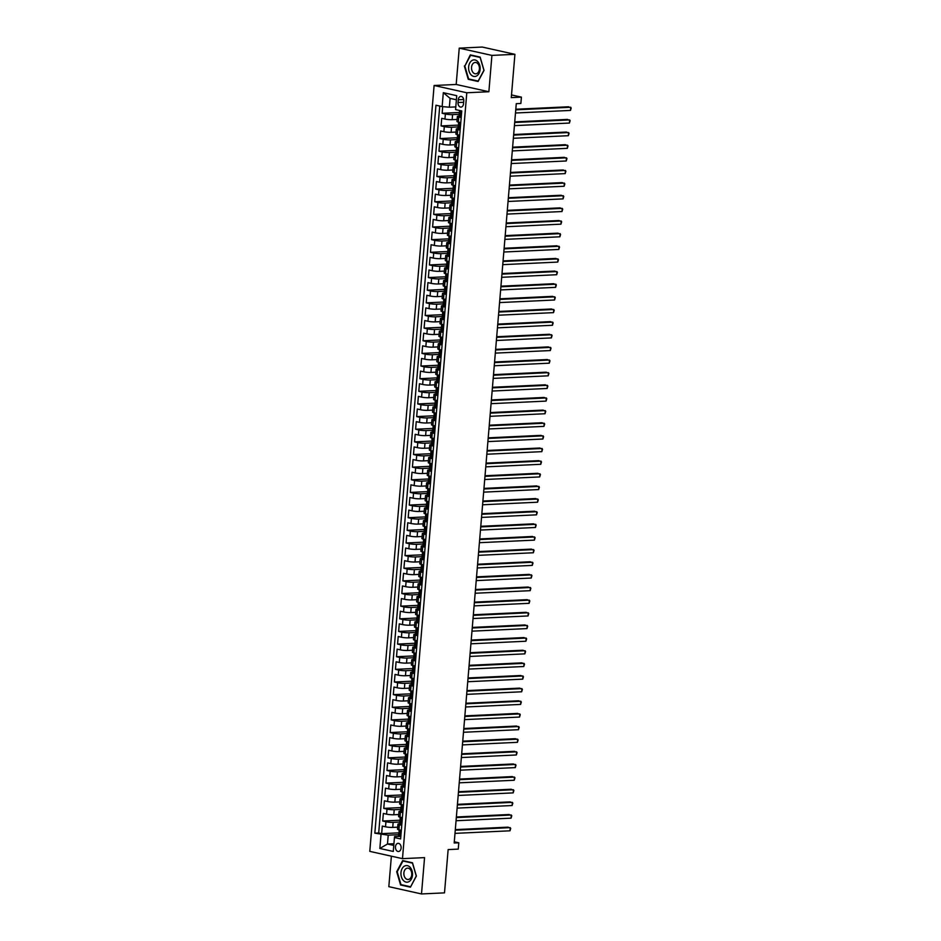 <?xml version="1.0" encoding="UTF-8"?>
<svg xmlns="http://www.w3.org/2000/svg" width="941" height="941" viewBox="0 0 941 941"><rect width="100%" height="100%" fill="white"/><g stroke="black" fill="none" stroke-linecap="round" stroke-linejoin="round"><path stroke-width="1.41" d="M401.113 848.041A4.093 2.847 -92.7 0 0 398.102 843.324A4.093 2.847 -92.7 0 0 395.467 846.782A4.093 2.847 -92.7 0 0 398.478 851.511A4.093 2.847 -92.7 0 0 401.113 848.041M391.385 856.181L388.821 886.669L421.509 893.95L444.505 892.868L448.139 849.582L458.255 849.111L458.785 842.795L454.291 841.795M434.107 85.49L369.789 851.37L402.477 858.651L466.795 92.771L434.107 85.49L456.185 84.467L488.873 91.736L491.92 55.401L459.243 48.132L456.185 84.467M459.243 48.132L482.239 47.05L514.915 54.331L511.281 97.617L521.408 97.135L511.504 94.935M491.92 55.401L514.915 54.331M442.705 106.639L442.152 113.285L459.984 112.45M457.114 119.436L452.162 119.672A5.117 0.682 -175.2 0 1 444.952 119.048L441.717 118.331L441.082 125.918L458.926 125.082M456.056 132.069L451.104 132.305A5.117 0.682 4.8 0 1 443.881 131.693L440.659 130.975L440.023 138.562L457.867 137.727M454.997 144.714L450.033 144.949A5.117 0.682 4.8 0 1 442.823 144.326L439.6 143.608L438.965 151.195L456.797 150.36M453.938 157.347L448.975 157.582A5.117 0.682 4.8 0 1 441.764 156.971L438.541 156.253L437.906 163.828L455.738 162.993M452.88 169.992L447.916 170.227A5.117 0.682 4.8 0 1 440.706 169.603L437.483 168.886L436.836 176.473L454.679 175.638M451.809 182.625L446.857 182.86A5.117 0.682 4.8 0 1 439.635 182.248L436.412 181.531L435.777 189.106L453.621 188.271M450.751 195.269L445.787 195.493A5.117 0.682 4.8 0 1 438.577 194.881L435.354 194.164L434.718 201.75L452.55 200.915M449.692 207.902L444.728 208.137A5.117 0.682 4.8 0 1 437.518 207.526L434.295 206.808L433.66 214.383L451.492 213.548M448.634 220.547L443.67 220.77A5.117 0.682 4.8 0 1 436.459 220.159L433.236 219.441L432.601 227.028L450.433 226.193M447.563 233.18L442.611 233.415A5.117 0.682 4.8 0 1 435.401 232.803L432.166 232.074L431.531 239.661L449.375 238.826M446.505 245.813L441.552 246.048A5.117 0.682 4.8 0 1 434.33 245.436L431.107 244.719L430.472 252.306L448.316 251.47M445.446 258.457L440.482 258.693A5.117 0.682 4.8 0 1 433.272 258.069L430.049 257.352L429.414 264.939L447.246 264.103M444.387 271.09L439.423 271.326A5.117 0.682 4.8 0 1 432.213 270.714L428.99 269.996L428.355 277.571L446.187 276.748M443.329 283.735L438.365 283.97A5.117 0.682 4.8 0 1 431.154 283.347L427.932 282.629L427.285 290.216L445.128 289.381M442.258 296.368L437.306 296.603A5.117 0.682 4.8 0 1 430.084 295.992L426.861 295.274L426.226 302.849L444.07 302.014M441.2 309.013L436.236 309.236A5.117 0.682 4.8 0 1 429.025 308.624L425.803 307.907L425.167 315.494L442.999 314.659M440.141 321.646L435.177 321.881A5.117 0.682 4.8 0 1 427.967 321.269L424.744 320.552L424.109 328.127L441.941 327.292M439.082 334.29L434.119 334.514A5.117 0.682 4.8 0 1 426.908 333.902L423.685 333.185L423.038 340.771L440.882 339.936M438.012 346.923L433.06 347.158A5.117 0.682 4.8 0 1 425.838 346.547L422.615 345.829L421.98 353.404L439.823 352.569M436.953 359.568L431.99 359.791A5.117 0.682 4.8 0 1 424.779 359.18L421.556 358.462L420.921 366.049L438.765 365.214M435.895 372.201L430.931 372.436A5.117 0.682 4.8 0 1 423.721 371.813L420.498 371.095L419.862 378.682L437.694 377.847M434.836 384.834L429.872 385.069A5.117 0.682 4.8 0 1 422.662 384.457L419.439 383.74L418.804 391.327L436.636 390.491M433.777 397.478L428.814 397.714A5.117 0.682 4.8 0 1 421.603 397.09L418.38 396.373L417.733 403.96L435.577 403.124M432.707 410.111L427.755 410.347A5.117 0.682 4.8 0 1 420.533 409.735L417.31 409.017L416.675 416.592L434.519 415.757M431.648 422.756L426.685 422.98A5.117 0.682 4.8 0 1 419.474 422.368L416.251 421.65L415.616 429.237L433.448 428.402M430.59 435.389L425.626 435.624A5.117 0.682 4.8 0 1 418.416 435.013L415.193 434.295L414.558 441.87L432.39 441.035M429.531 448.034L424.567 448.257A5.117 0.682 4.8 0 1 417.357 447.645L414.134 446.928L413.487 454.515L431.331 453.68M428.461 460.667L423.509 460.902A5.117 0.682 4.8 0 1 416.287 460.29L413.064 459.573L412.429 467.148L430.272 466.313M427.402 473.311L422.438 473.535A5.117 0.682 4.8 0 1 415.228 472.923L412.005 472.206L411.37 479.792L429.214 478.957M426.344 485.944L421.38 486.179A5.117 0.682 4.8 0 1 414.169 485.568L410.946 484.838L410.311 492.425L428.143 491.59M425.285 498.577L420.321 498.812A5.117 0.682 4.8 0 1 413.111 498.201L409.888 497.483L409.253 505.07L427.085 504.235M424.226 511.222L419.263 511.457A5.117 0.682 4.8 0 1 412.052 510.834L408.817 510.116L408.182 517.703L426.026 516.868M423.156 523.855L418.204 524.09A5.117 0.682 4.8 0 1 410.982 523.478L407.759 522.761L407.124 530.336L424.967 529.501M422.097 536.499L417.134 536.735A5.117 0.682 4.8 0 1 409.923 536.111L406.7 535.394L406.065 542.981L423.897 542.145M421.039 549.132L416.075 549.368A5.117 0.682 4.8 0 1 408.865 548.756L405.642 548.038L405.006 555.613L422.838 554.778M419.98 561.777L415.016 562A5.117 0.682 4.8 0 1 407.806 561.389L404.583 560.671L403.936 568.258L421.78 567.423M418.91 574.41L413.958 574.645A5.117 0.682 4.8 0 1 406.735 574.034L403.513 573.316L402.877 580.891L420.721 580.056M417.851 587.055L412.887 587.278A5.117 0.682 4.8 0 1 405.677 586.666L402.454 585.949L401.819 593.536L419.651 592.701M416.792 599.688L411.829 599.923A5.117 0.682 4.8 0 1 404.618 599.311L401.395 598.594L400.76 606.169L418.592 605.334M415.734 612.332L410.77 612.556A5.117 0.682 4.8 0 1 403.56 611.944L400.337 611.227L399.702 618.813L417.533 617.978M414.663 624.965L409.711 625.2A5.117 0.682 4.8 0 1 402.501 624.577L399.266 623.859L398.631 631.446L416.475 630.611M413.605 637.598L408.653 637.833A5.117 0.682 4.8 0 1 401.431 637.222L398.208 636.504L397.572 644.091L415.416 643.256M412.546 650.243L407.582 650.478A5.117 0.682 4.8 0 1 400.372 649.855L397.149 649.137L396.514 656.724L414.346 655.889M411.488 662.876L406.524 663.111A5.117 0.682 4.8 0 1 399.313 662.499L396.09 661.782L395.455 669.357L413.287 668.522M410.429 675.52L405.465 675.744A5.117 0.682 4.8 0 1 398.255 675.132L395.032 674.415L394.385 682.002L412.229 681.166M409.359 688.153L404.407 688.389A5.117 0.682 4.8 0 1 397.184 687.777L393.961 687.059L393.326 694.634L411.17 693.799M408.3 700.798L403.336 701.021A5.117 0.682 4.8 0 1 396.126 700.41L392.903 699.692L392.268 707.279L410.1 706.444M407.241 713.431L402.278 713.666A5.117 0.682 4.8 0 1 395.067 713.055L391.844 712.337L391.209 719.912L409.041 719.077M406.183 726.076L401.219 726.299A5.117 0.682 4.8 0 1 394.008 725.687L390.786 724.97L390.15 732.557L407.982 731.722M405.112 738.709L400.16 738.944A5.117 0.682 4.8 0 1 392.95 738.32L389.715 737.603L389.08 745.19L406.924 744.355M404.054 751.341L399.102 751.577A5.117 0.682 4.8 0 1 391.879 750.965L388.657 750.248L388.021 757.834L405.865 756.999M402.995 763.986L398.031 764.221A5.117 0.682 4.8 0 1 390.821 763.598L387.598 762.88L386.963 770.467L404.795 769.632M401.936 776.619L396.973 776.854A5.117 0.682 4.8 0 1 389.762 776.243L386.539 775.525L385.904 783.1L403.736 782.265M400.878 789.264L395.914 789.499A5.117 0.682 4.8 0 1 388.704 788.876L385.481 788.158L384.834 795.745L402.677 794.91M399.807 801.897L394.855 802.132A5.117 0.682 4.8 0 1 387.633 801.52L384.41 800.803L383.775 808.378L401.619 807.543M398.749 814.541L393.785 814.765A5.117 0.682 4.8 0 1 386.575 814.153L383.352 813.436L382.716 821.023L400.548 820.187M401.772 825.269L399.36 824.728A5.117 0.682 -175.2 0 1 397.949 824.128A5.117 0.682 -175.2 0 1 399.513 823.775L400.101 823.74M402.83 812.624L400.431 812.095A5.117 0.682 -175.2 0 1 399.008 811.495A5.117 0.682 -175.2 0 1 400.572 811.13L401.172 811.107M403.889 799.991L401.489 799.45A5.117 0.682 -175.2 0 1 400.066 798.85A5.117 0.682 -175.2 0 1 401.631 798.497L402.23 798.462M404.959 787.346L402.548 786.817A5.117 0.682 -175.2 0 1 401.125 786.217A5.117 0.682 -175.2 0 1 402.701 785.853L403.289 785.829M406.018 774.714L403.607 774.172A5.117 0.682 -175.2 0 1 402.195 773.573A5.117 0.682 -175.2 0 1 403.76 773.22L404.348 773.184M407.077 762.069L404.677 761.54A5.117 0.682 -175.2 0 1 403.254 760.94A5.117 0.682 -175.2 0 1 404.818 760.575L405.418 760.551M408.135 749.436L405.736 748.895A5.117 0.682 -175.2 0 1 404.312 748.295A5.117 0.682 -175.2 0 1 405.877 747.942L406.477 747.907M409.206 736.791L406.794 736.262A5.117 0.682 -175.2 0 1 405.371 735.662A5.117 0.682 -175.2 0 1 406.947 735.297L407.535 735.274M410.264 724.158L407.853 723.617A5.117 0.682 -175.2 0 1 406.43 723.017A5.117 0.682 -175.2 0 1 408.006 722.664L408.594 722.641M411.323 711.525L408.923 710.984A5.117 0.682 -175.2 0 1 407.5 710.384A5.117 0.682 -175.2 0 1 409.064 710.02L409.653 709.996M412.381 698.881L409.982 698.351A5.117 0.682 -175.2 0 1 408.559 697.74A5.117 0.682 -175.2 0 1 410.123 697.387L410.723 697.363M413.44 686.248L411.041 685.707A5.117 0.682 -175.2 0 1 409.617 685.107A5.117 0.682 -175.2 0 1 411.182 684.754L411.782 684.719M414.51 673.603L412.099 673.074A5.117 0.682 -175.2 0 1 410.676 672.474A5.117 0.682 -175.2 0 1 412.252 672.109L412.84 672.086M415.569 660.97L413.158 660.429A5.117 0.682 -175.2 0 1 411.746 659.829A5.117 0.682 -175.2 0 1 413.311 659.476L413.899 659.441M416.628 648.325L414.228 647.796A5.117 0.682 -175.2 0 1 412.805 647.196A5.117 0.682 -175.2 0 1 414.369 646.832L414.969 646.808M417.686 635.693L415.287 635.151A5.117 0.682 -175.2 0 1 413.864 634.552A5.117 0.682 -175.2 0 1 415.428 634.199L416.028 634.163M418.757 623.048L416.345 622.519A5.117 0.682 -175.2 0 1 414.922 621.919A5.117 0.682 -175.2 0 1 416.498 621.554L417.086 621.53M419.815 610.415L417.404 609.874A5.117 0.682 -175.2 0 1 415.981 609.274A5.117 0.682 -175.2 0 1 417.557 608.921L418.145 608.898M420.874 597.77L418.474 597.241A5.117 0.682 -175.2 0 1 417.051 596.641A5.117 0.682 -175.2 0 1 418.616 596.276L419.204 596.253M421.933 585.137L419.533 584.608A5.117 0.682 -175.2 0 1 418.11 583.996A5.117 0.682 -175.2 0 1 419.674 583.643L420.274 583.62M422.991 572.504L420.592 571.963A5.117 0.682 -175.2 0 1 419.168 571.363A5.117 0.682 -175.2 0 1 420.733 571.011L421.333 570.975M424.062 559.86L421.65 559.33A5.117 0.682 -175.2 0 1 420.227 558.731A5.117 0.682 -175.2 0 1 421.803 558.366L422.391 558.342M425.12 547.227L422.709 546.686A5.117 0.682 -175.2 0 1 421.297 546.086A5.117 0.682 -175.2 0 1 422.862 545.733L423.45 545.698M426.179 534.582L423.779 534.053A5.117 0.682 -175.2 0 1 422.356 533.453A5.117 0.682 -175.2 0 1 423.921 533.088L424.52 533.065M427.238 521.949L424.838 521.408A5.117 0.682 -175.2 0 1 423.415 520.808A5.117 0.682 -175.2 0 1 424.979 520.455L425.579 520.42M428.308 509.304L425.897 508.775A5.117 0.682 -175.2 0 1 424.473 508.175A5.117 0.682 -175.2 0 1 426.05 507.811L426.638 507.787M429.367 496.672L426.955 496.13A5.117 0.682 -175.2 0 1 425.532 495.531A5.117 0.682 -175.2 0 1 427.108 495.178L427.696 495.142M430.425 484.027L428.026 483.498A5.117 0.682 -175.2 0 1 426.602 482.898A5.117 0.682 -175.2 0 1 428.167 482.533L428.755 482.51M431.484 471.394L429.084 470.853A5.117 0.682 -175.2 0 1 427.661 470.253A5.117 0.682 -175.2 0 1 429.225 469.9L429.825 469.877M432.542 458.761L430.143 458.22A5.117 0.682 -175.2 0 1 428.72 457.62A5.117 0.682 -175.2 0 1 430.284 457.255L430.884 457.232M433.613 446.116L431.201 445.587A5.117 0.682 -175.2 0 1 429.778 444.975A5.117 0.682 -175.2 0 1 431.354 444.623L431.943 444.599M434.671 433.483L432.26 432.942A5.117 0.682 -175.2 0 1 430.849 432.342A5.117 0.682 -175.2 0 1 432.413 431.99L433.001 431.954M435.73 420.839L433.33 420.309A5.117 0.682 -175.2 0 1 431.907 419.71A5.117 0.682 -175.2 0 1 433.472 419.345L434.072 419.321M436.789 408.206L434.389 407.665A5.117 0.682 -175.2 0 1 432.966 407.065A5.117 0.682 -175.2 0 1 434.53 406.712L435.13 406.677M437.859 395.561L435.448 395.032A5.117 0.682 -175.2 0 1 434.024 394.432A5.117 0.682 -175.2 0 1 435.601 394.067L436.189 394.044M438.918 382.928L436.506 382.387A5.117 0.682 -175.2 0 1 435.095 381.787A5.117 0.682 -175.2 0 1 436.659 381.434L437.247 381.399M439.976 370.284L437.577 369.754A5.117 0.682 -175.2 0 1 436.154 369.154A5.117 0.682 -175.2 0 1 437.718 368.79L438.306 368.766M441.035 357.651L438.635 357.11A5.117 0.682 -175.2 0 1 437.212 356.51A5.117 0.682 -175.2 0 1 438.777 356.157L439.376 356.133M442.094 345.006L439.694 344.477A5.117 0.682 -175.2 0 1 438.271 343.877A5.117 0.682 -175.2 0 1 439.835 343.512L440.435 343.489M443.164 332.373L440.753 331.844A5.117 0.682 -175.2 0 1 439.329 331.232A5.117 0.682 -175.2 0 1 440.906 330.879L441.494 330.856M444.223 319.74L441.811 319.199A5.117 0.682 -175.2 0 1 440.4 318.599A5.117 0.682 -175.2 0 1 441.964 318.246L442.552 318.211M445.281 307.095L442.882 306.566A5.117 0.682 -175.2 0 1 441.458 305.966A5.117 0.682 -175.2 0 1 443.023 305.602L443.623 305.578M446.34 294.462L443.94 293.921A5.117 0.682 -175.2 0 1 442.517 293.321A5.117 0.682 -175.2 0 1 444.081 292.969L444.681 292.933M447.41 281.818L444.999 281.288A5.117 0.682 -175.2 0 1 443.576 280.689A5.117 0.682 -175.2 0 1 445.152 280.324L445.74 280.3M448.469 269.185L446.058 268.644A5.117 0.682 -175.2 0 1 444.646 268.044A5.117 0.682 -175.2 0 1 446.21 267.691L446.799 267.656M449.527 256.54L447.128 256.011A5.117 0.682 -175.2 0 1 445.705 255.411A5.117 0.682 -175.2 0 1 447.269 255.046L447.869 255.023M450.586 243.907L448.187 243.366A5.117 0.682 -175.2 0 1 446.763 242.766A5.117 0.682 -175.2 0 1 448.328 242.413L448.928 242.378M451.645 231.263L449.245 230.733A5.117 0.682 -175.2 0 1 447.822 230.133A5.117 0.682 -175.2 0 1 449.386 229.769L449.986 229.745M452.715 218.63L450.304 218.089A5.117 0.682 -175.2 0 1 448.881 217.489A5.117 0.682 -175.2 0 1 450.457 217.136L451.045 217.112M453.774 205.997L451.362 205.456A5.117 0.682 -175.2 0 1 449.951 204.856A5.117 0.682 -175.2 0 1 451.515 204.491L452.103 204.468M454.832 193.352L452.433 192.823A5.117 0.682 -175.2 0 1 451.01 192.211A5.117 0.682 -175.2 0 1 452.574 191.858L453.174 191.835M455.891 180.719L453.491 180.178A5.117 0.682 -175.2 0 1 452.068 179.578A5.117 0.682 -175.2 0 1 453.633 179.225L454.232 179.19M456.961 168.074L454.55 167.545A5.117 0.682 -175.2 0 1 453.127 166.945A5.117 0.682 -175.2 0 1 454.703 166.581L455.291 166.557M458.02 155.441L455.609 154.9A5.117 0.682 -175.2 0 1 454.197 154.3A5.117 0.682 -175.2 0 1 455.762 153.948L456.35 153.912M459.079 142.797L456.679 142.267A5.117 0.682 -175.2 0 1 455.256 141.668A5.117 0.682 -175.2 0 1 456.82 141.303L457.42 141.279M460.137 130.164L457.738 129.623A5.117 0.682 -175.2 0 1 456.314 129.023A5.117 0.682 -175.2 0 1 457.879 128.67L458.479 128.635M521.408 97.135L520.867 103.463L516.268 103.675L454.185 843.007L458.785 842.795M458.279 99.758L458.055 102.545A3.964 2.752 -92.7 0 0 460.972 107.121A3.964 2.752 -92.7 0 0 463.525 103.757L463.76 100.981A3.964 2.752 -92.7 0 0 460.831 96.405A3.964 2.752 -92.7 0 0 458.279 99.758L463.69 99.511M399.043 836.384L394.585 836.584L394.444 837.549L400.619 838.925L461.749 110.967L455.573 109.591L456.738 95.688L443.317 92.689L442.141 106.592L435.965 105.216L374.836 833.185L388.233 835.173L387.48 844.018L393.785 845.418M394.444 837.549L393.279 851.452L379.846 848.464L381.011 834.561M399.69 822.046L393.15 822.352A5.117 0.682 -175.2 0 1 385.939 821.74L382.716 821.023M397.69 827.174L392.726 827.41L393.15 822.352M400.748 809.413L394.22 809.719A5.117 0.682 -175.2 0 1 386.998 809.095L383.775 808.378M401.807 796.768L395.279 797.074A5.117 0.682 -175.2 0 1 388.068 796.462L384.834 795.745M402.866 784.135L396.337 784.441A5.117 0.682 -175.2 0 1 389.127 783.829L385.904 783.1M403.924 771.491L397.396 771.796A5.117 0.682 -175.2 0 1 390.186 771.185L386.963 770.467M404.995 758.858L398.455 759.164A5.117 0.682 -175.2 0 1 391.244 758.552L388.021 757.834M406.053 746.213L399.525 746.519A5.117 0.682 -175.2 0 1 392.303 745.907L389.08 745.19M407.112 733.58L400.584 733.886A5.117 0.682 -175.2 0 1 393.373 733.274L390.15 732.557M408.171 720.947L401.642 721.253A5.117 0.682 -175.2 0 1 394.432 720.63L391.209 719.912M409.241 708.302L402.701 708.608A5.117 0.682 -175.2 0 1 395.491 707.997L392.268 707.279M410.3 695.67L403.771 695.975A5.117 0.682 -175.2 0 1 396.549 695.352L393.326 694.634M411.358 683.025L404.83 683.331A5.117 0.682 -175.2 0 1 397.62 682.719L394.385 682.002M412.417 670.392L405.889 670.698A5.117 0.682 -175.2 0 1 398.678 670.074L395.455 669.357M413.475 657.747L406.947 658.053A5.117 0.682 -175.2 0 1 399.737 657.441L396.514 656.724M414.546 645.114L408.006 645.42A5.117 0.682 -175.2 0 1 400.795 644.808L397.572 644.091M415.604 632.47L409.076 632.775A5.117 0.682 -175.2 0 1 401.854 632.164L398.631 631.446M416.663 619.837L410.135 620.143A5.117 0.682 -175.2 0 1 402.924 619.531L399.702 618.813M417.722 607.192L411.193 607.498A5.117 0.682 -175.2 0 1 403.983 606.886L400.76 606.169M418.792 594.559L412.252 594.865A5.117 0.682 -175.2 0 1 405.042 594.253L401.819 593.536M419.851 581.926L413.322 582.232A5.117 0.682 -175.2 0 1 406.1 581.609L402.877 580.891M420.909 569.281L414.381 569.587A5.117 0.682 -175.2 0 1 407.171 568.976L403.936 568.258M421.968 556.649L415.44 556.954A5.117 0.682 -175.2 0 1 408.229 556.331L405.006 555.613M423.027 544.004L416.498 544.31A5.117 0.682 -175.2 0 1 409.288 543.698L406.065 542.981M424.097 531.371L417.557 531.677A5.117 0.682 -175.2 0 1 410.347 531.065L407.124 530.336M425.156 518.726L418.627 519.032A5.117 0.682 -175.2 0 1 411.405 518.42L408.182 517.703M426.214 506.093L419.686 506.399A5.117 0.682 -175.2 0 1 412.476 505.788L409.253 505.07M427.273 493.449L420.745 493.754A5.117 0.682 -175.2 0 1 413.534 493.143L410.311 492.425M428.343 480.816L421.803 481.122A5.117 0.682 -175.2 0 1 414.593 480.51L411.37 479.792M429.402 468.183L422.874 468.489A5.117 0.682 -175.2 0 1 415.651 467.865L412.429 467.148M430.46 455.538L423.932 455.844A5.117 0.682 -175.2 0 1 416.722 455.232L413.487 454.515M431.519 442.905L424.991 443.211A5.117 0.682 -175.2 0 1 417.78 442.588L414.558 441.87M432.578 430.26L426.05 430.566A5.117 0.682 -175.2 0 1 418.839 429.955L415.616 429.237M433.648 417.628L427.108 417.933A5.117 0.682 -175.2 0 1 419.898 417.31L416.675 416.592M434.707 404.983L428.179 405.289A5.117 0.682 -175.2 0 1 420.956 404.677L417.733 403.96M435.765 392.35L429.237 392.656A5.117 0.682 -175.2 0 1 422.027 392.044L418.804 391.327M436.824 379.705L430.296 380.011A5.117 0.682 -175.2 0 1 423.085 379.399L419.862 378.682M437.894 367.072L431.354 367.378A5.117 0.682 -175.2 0 1 424.144 366.767L420.921 366.049M438.953 354.428L432.425 354.733A5.117 0.682 -175.2 0 1 425.203 354.122L421.98 353.404M440.012 341.795L433.483 342.101A5.117 0.682 -175.2 0 1 426.273 341.489L423.038 340.771M441.07 329.162L434.542 329.468A5.117 0.682 -175.2 0 1 427.332 328.844L424.109 328.127M442.129 316.517L435.601 316.823A5.117 0.682 -175.2 0 1 428.39 316.211L425.167 315.494M443.199 303.884L436.659 304.19A5.117 0.682 -175.2 0 1 429.449 303.567L426.226 302.849M444.258 291.24L437.73 291.545A5.117 0.682 -175.2 0 1 430.507 290.934L427.285 290.216M445.316 278.607L438.788 278.912A5.117 0.682 -175.2 0 1 431.578 278.301L428.355 277.571M446.375 265.962L439.847 266.268A5.117 0.682 -175.2 0 1 432.637 265.656L429.414 264.939M447.445 253.329L440.906 253.635A5.117 0.682 -175.2 0 1 433.695 253.023L430.472 252.306M448.504 240.684L441.976 240.99A5.117 0.682 -175.2 0 1 434.754 240.378L431.531 239.661M449.563 228.051L443.035 228.357A5.117 0.682 -175.2 0 1 435.824 227.746L432.601 227.028M450.621 215.418L444.093 215.724A5.117 0.682 -175.2 0 1 436.883 215.101L433.66 214.383M451.692 202.774L445.152 203.08A5.117 0.682 -175.2 0 1 437.941 202.468L434.718 201.75M452.75 190.141L446.21 190.447A5.117 0.682 -175.2 0 1 439 189.823L435.777 189.106M453.809 177.496L447.281 177.802A5.117 0.682 -175.2 0 1 440.059 177.19L436.836 176.473M454.868 164.863L448.339 165.169A5.117 0.682 -175.2 0 1 441.129 164.546L437.906 163.828M455.926 152.219L449.398 152.524A5.117 0.682 -175.2 0 1 442.188 151.913L438.965 151.195M456.997 139.586L450.457 139.891A5.117 0.682 -175.2 0 1 443.246 139.28L440.023 138.562M458.055 126.941L451.527 127.247A5.117 0.682 -175.2 0 1 444.305 126.635L441.082 125.918M461.208 117.519L458.796 116.99A5.117 0.682 -175.2 0 1 457.373 116.39A5.117 0.682 -175.2 0 1 458.949 116.025L459.537 116.002M459.114 114.308L452.586 114.614A5.117 0.682 -175.2 0 1 445.375 114.002L442.152 113.285M439.741 106.062L378.694 832.997L381.658 833.655L399.49 832.82M392.726 827.41A5.117 0.682 4.8 0 1 385.516 826.798L382.293 826.08L381.658 833.655M460.772 122.577L458.373 122.048A5.117 0.682 -175.2 0 1 456.95 121.448L457.373 116.39M456.314 129.023L455.891 134.081A5.117 0.682 4.8 0 0 457.314 134.681L459.714 135.222M455.256 141.668L454.832 146.714A5.117 0.682 4.8 0 0 456.256 147.325L458.655 147.855M454.197 154.3L453.762 159.358A5.117 0.682 4.8 0 0 455.185 159.958L457.597 160.499M453.127 166.945L452.703 171.991A5.117 0.682 4.8 0 0 454.127 172.591L456.538 173.132M452.068 179.578L451.645 184.636A5.117 0.682 4.8 0 0 453.068 185.236L455.468 185.765M451.01 192.211L450.586 197.269A5.117 0.682 4.8 0 0 452.009 197.869L454.409 198.41M449.951 204.856L449.527 209.914A5.117 0.682 4.8 0 0 450.939 210.513L453.35 211.043M448.881 217.489L448.457 222.546A5.117 0.682 4.8 0 0 449.88 223.146L452.292 223.687M447.822 230.133L447.398 235.191A5.117 0.682 4.8 0 0 448.822 235.791L451.221 236.32M446.763 242.766L446.34 247.824A5.117 0.682 4.8 0 0 447.763 248.424L450.163 248.965M445.705 255.411L445.281 260.469A5.117 0.682 4.8 0 0 446.693 261.069L449.104 261.598M444.646 268.044L444.211 273.102A5.117 0.682 4.8 0 0 445.634 273.702L448.045 274.243M443.576 280.689L443.152 285.735A5.117 0.682 4.8 0 0 444.575 286.335L446.987 286.876M442.517 293.321L442.094 298.379A5.117 0.682 4.8 0 0 443.517 298.979L445.916 299.509M441.458 305.966L441.035 311.012A5.117 0.682 4.8 0 0 442.458 311.612L444.858 312.153M440.4 318.599L439.976 323.657A5.117 0.682 4.8 0 0 441.388 324.257L443.799 324.786M439.329 331.232L438.906 336.29A5.117 0.682 4.8 0 0 440.329 336.89L442.74 337.431M438.271 343.877L437.847 348.935A5.117 0.682 4.8 0 0 439.271 349.534L441.67 350.064M437.212 356.51L436.789 361.567A5.117 0.682 4.8 0 0 438.212 362.167L440.611 362.708M436.154 369.154L435.73 374.212A5.117 0.682 4.8 0 0 437.142 374.812L439.553 375.341M435.095 381.787L434.66 386.845A5.117 0.682 4.8 0 0 436.083 387.445L438.494 387.986M434.024 394.432L433.601 399.478A5.117 0.682 4.8 0 0 435.024 400.09L437.424 400.619M432.966 407.065L432.542 412.123A5.117 0.682 4.8 0 0 433.966 412.723L436.365 413.264M431.907 419.71L431.484 424.756A5.117 0.682 4.8 0 0 432.907 425.356L435.307 425.897M430.849 432.342L430.425 437.4A5.117 0.682 4.8 0 0 431.837 438L434.248 438.53M429.778 444.975L429.355 450.033A5.117 0.682 4.8 0 0 430.778 450.633L433.189 451.174M428.72 457.62L428.296 462.678A5.117 0.682 4.8 0 0 429.719 463.278L432.119 463.807M427.661 470.253L427.238 475.311A5.117 0.682 4.8 0 0 428.661 475.911L431.06 476.452M426.602 482.898L426.179 487.956A5.117 0.682 4.8 0 0 427.59 488.555L430.002 489.085M425.532 495.531L425.109 500.588A5.117 0.682 4.8 0 0 426.532 501.188L428.943 501.729M424.473 508.175L424.05 513.233A5.117 0.682 4.8 0 0 425.473 513.833L427.873 514.362M423.415 520.808L422.991 525.866A5.117 0.682 4.8 0 0 424.415 526.466L426.814 527.007M422.356 533.453L421.933 538.499A5.117 0.682 4.8 0 0 423.356 539.099L425.755 539.64M421.297 546.086L420.874 551.144A5.117 0.682 4.8 0 0 422.286 551.744L424.697 552.273M420.227 558.731L419.804 563.777A5.117 0.682 4.8 0 0 421.227 564.377L423.638 564.918M419.168 571.363L418.745 576.421A5.117 0.682 4.8 0 0 420.168 577.021L422.568 577.551M418.11 583.996L417.686 589.054A5.117 0.682 4.8 0 0 419.11 589.654L421.509 590.195M417.051 596.641L416.628 601.699A5.117 0.682 4.8 0 0 418.039 602.299L420.451 602.828M415.981 609.274L415.557 614.332A5.117 0.682 4.8 0 0 416.981 614.932L419.392 615.473M414.922 621.919L414.499 626.977A5.117 0.682 4.8 0 0 415.922 627.576L418.322 628.106M413.864 634.552L413.44 639.609A5.117 0.682 4.8 0 0 414.863 640.209L417.263 640.75M412.805 647.196L412.381 652.242A5.117 0.682 4.8 0 0 413.805 652.854L416.204 653.383M411.746 659.829L411.311 664.887A5.117 0.682 4.8 0 0 412.734 665.487L415.146 666.028M410.676 672.474L410.252 677.52A5.117 0.682 4.8 0 0 411.676 678.12L414.087 678.661M409.617 685.107L409.194 690.165A5.117 0.682 4.8 0 0 410.617 690.765L413.017 691.294M408.559 697.74L408.135 702.798A5.117 0.682 4.8 0 0 409.558 703.398L411.958 703.939M407.5 710.384L407.077 715.442A5.117 0.682 4.8 0 0 408.488 716.042L410.899 716.572M406.43 723.017L406.006 728.075A5.117 0.682 4.8 0 0 407.429 728.675L409.841 729.216M405.371 735.662L404.948 740.72A5.117 0.682 4.8 0 0 406.371 741.32L408.77 741.849M404.312 748.295L403.889 753.353A5.117 0.682 4.8 0 0 405.312 753.953L407.712 754.494M403.254 760.94L402.83 765.998A5.117 0.682 4.8 0 0 404.254 766.597L406.653 767.127M402.195 773.573L401.76 778.63A5.117 0.682 4.8 0 0 403.183 779.23L405.595 779.771M401.125 786.217L400.701 791.263A5.117 0.682 4.8 0 0 402.125 791.863L404.536 792.404M400.066 798.85L399.643 803.908A5.117 0.682 4.8 0 0 401.066 804.508L403.466 805.037M399.008 811.495L398.584 816.541A5.117 0.682 4.8 0 0 400.007 817.141L402.407 817.682M397.949 824.128L397.525 829.186A5.117 0.682 4.8 0 0 398.937 829.786L401.348 830.315M456.397 99.77L450.104 98.37L449.351 107.215L442.141 106.592M455.797 106.909L449.351 107.215M488.873 91.736L466.795 92.771M421.509 893.95L424.556 857.616L402.477 858.651M393.926 843.712L387.48 844.018L379.846 848.464M398.619 834.691L388.233 835.173M378.694 832.997L374.836 833.185M450.104 98.37L443.317 92.689M464.36 65.999L468.253 79.291L478.099 81.491L484.039 70.387L480.145 57.095L470.3 54.907L464.889 65.976M410.441 887.175L416.381 876.071L412.487 862.779L402.642 860.592L396.702 871.695L400.595 884.987L410.441 887.175M469.877 79.22L468.253 79.291M402.219 884.905L400.595 884.987M461.337 115.919L458.996 115.708L459.62 113.543M460.396 110.662L459.937 116.072L461.384 115.402M515.75 109.838L570.752 107.262L570.481 110.426L515.492 113.002M460.02 112.979L459.196 113.308M459.69 113.532L459.443 110.45M515.809 109.238L568.54 106.78L571.211 108.015L570.481 110.426M480.122 69.469A8.316 5.775 -92.7 0 0 475.076 59.977A8.316 5.775 -92.7 0 0 468.642 66.905A8.316 5.775 -92.7 0 0 473.688 76.397A8.316 5.775 -92.7 0 0 480.122 69.469M479.404 69.011A5.693 3.952 -92.7 0 0 475.205 62.447A5.693 3.952 -92.7 0 0 471.547 67.258A5.693 3.952 -92.7 0 0 475.734 73.821A5.693 3.952 -92.7 0 0 479.404 69.011M468.618 78.938L464.842 66.058L470.606 55.307L480.145 57.436L483.921 70.304L478.157 81.067L468.618 78.938M471.853 55.248L470.606 55.307M410.194 867.402A8.316 5.775 -92.7 0 0 402.101 868.661A8.316 5.775 -92.7 0 0 403.254 880.353A8.316 5.775 -92.7 0 0 411.358 879.082A8.316 5.775 -92.7 0 0 410.194 867.402M410.194 869.39A5.693 3.952 -92.7 0 0 407.547 868.131A5.693 3.952 -92.7 0 0 404.018 872.013A5.693 3.952 -92.7 0 0 405.442 878.259A5.693 3.952 -92.7 0 0 408.088 879.506A5.693 3.952 -92.7 0 0 411.617 875.624A5.693 3.952 -92.7 0 0 410.194 869.39M410.499 886.751L400.972 884.622L397.196 871.754L402.948 860.991L412.487 863.12L416.263 876L410.676 886.74M404.207 860.933L402.948 860.991M460.678 123.73L458.479 122.071M460.278 128.564L457.938 128.341L458.561 126.188M458.832 128.729L460.314 128.047M514.692 122.483L569.693 119.907L569.423 123.059L514.433 125.635M458.961 125.623L458.138 125.941M458.632 126.176L458.467 122.059M514.739 121.883L567.482 119.413L570.14 120.648L569.423 123.059M459.62 136.363L457.42 134.704M459.208 141.197L456.879 140.985L457.491 138.821M457.773 141.373L459.255 140.679M513.633 135.116L568.623 132.54L568.364 135.704L513.363 138.28M457.902 138.256L457.079 138.586M457.573 138.809L457.397 134.704M513.68 134.516L566.423 132.046L569.082 133.293L568.364 135.704M458.561 149.007L456.35 147.349L456.432 151.466M458.149 153.842L455.809 153.618L456.503 151.442M456.714 154.006L458.196 153.312M512.574 147.761L567.564 145.185L567.305 148.337L512.304 150.913M456.844 150.901L456.02 151.219M512.622 147.161L565.365 144.691L568.023 145.926L567.305 148.337M457.502 161.64L455.291 159.982L455.373 164.099M457.091 166.475L454.75 166.263L455.444 164.087M455.656 166.651L457.138 165.957M511.516 160.393L566.506 157.817L566.235 160.982L511.245 163.558M455.785 163.534L454.95 163.852M511.563 159.794L564.294 157.323L566.964 158.559L566.235 160.982M456.432 174.285L454.232 172.615L454.315 176.743M456.032 179.119L453.691 178.896L454.385 176.72M454.585 179.284L456.079 178.59M510.445 173.026L565.447 170.462L565.176 173.614L510.187 176.19M454.715 176.179L453.891 176.496M510.504 172.438L563.236 169.968L565.894 171.203L565.176 173.614M455.373 186.918L453.174 185.259L453.244 189.376M454.974 191.752L452.633 191.529L453.327 189.364M453.527 191.917L455.009 191.235M509.387 185.671L564.388 183.095L564.118 186.259L509.116 188.835M453.656 188.812L452.833 189.129M509.434 185.071L562.177 182.601L564.835 183.836L564.118 186.259M454.315 199.551L452.115 197.892L452.186 202.021M453.903 204.385L451.574 204.173L452.268 201.997M452.468 204.562L453.95 203.868M508.328 198.304L563.318 195.728L563.059 198.892L508.058 201.468M452.597 201.456L451.774 201.774M508.375 197.716L561.118 195.246L563.777 196.481L563.059 198.892M453.256 212.196L451.045 210.537L451.127 214.654M452.844 217.03L450.504 216.806L451.198 214.642M451.409 217.195L452.892 216.512M507.27 210.949L562.259 208.373L562 211.537L506.999 214.101M451.539 214.089L450.704 214.407M507.317 210.349L560.048 207.879L562.718 209.114L562 211.537M452.186 224.828L449.986 223.17L450.069 227.299M451.786 229.663L449.445 229.451L450.139 227.275M450.339 229.839L451.833 229.145M506.199 223.582L561.201 221.006L560.93 224.17L505.94 226.746M450.468 226.734L449.645 227.052M506.258 222.982L558.989 220.523L561.648 221.758L560.93 224.17M451.127 237.473L448.928 235.815M450.727 242.308L448.387 242.084L449.01 239.931M449.28 242.472L450.763 241.79M505.141 236.226L560.142 233.65L559.871 236.803L504.882 239.379M449.41 239.367L448.586 239.684M449.08 239.92L448.916 235.803M505.188 235.626L557.931 233.156L560.589 234.391L559.871 236.803M450.069 250.106L447.869 248.448L447.94 252.564M449.657 254.94L447.328 254.729L448.022 252.553M448.222 255.117L449.704 254.423M504.082 248.859L559.072 246.283L558.813 249.447L503.811 252.023M448.351 252L447.528 252.329M504.129 248.259L556.872 245.789L559.53 247.036L558.813 249.447M449.01 262.751L446.799 261.092L446.881 265.209M448.598 267.585L446.257 267.362L446.951 265.186M447.163 267.75L448.645 267.056M503.023 261.504L558.013 258.928L557.754 262.08L502.753 264.656M447.293 264.644L446.469 264.962M503.07 260.904L555.802 258.434L558.472 259.669L557.754 262.08M447.951 275.384L445.74 273.725L445.822 277.842M447.54 280.218L445.199 280.006L445.893 277.83M446.105 280.394L447.587 279.7M501.953 274.137L556.954 271.561L556.684 274.725L501.694 277.301M446.234 277.277L445.399 277.595M502.012 273.537L554.743 271.067L557.413 272.302L556.684 274.725M446.881 288.028L444.681 286.358L444.764 290.487M446.481 292.863L444.14 292.639L444.834 290.463M445.034 293.027L446.528 292.333M500.894 286.782L555.896 284.206L555.625 287.358L500.636 289.934M445.164 289.922L444.34 290.24M500.953 286.182L553.684 283.712L556.343 284.947L555.625 287.358M445.822 300.661L443.623 299.003L443.693 303.12M445.422 305.496L443.082 305.284L443.776 303.108M443.976 305.672L445.458 304.978M499.836 299.414L554.837 296.838L554.567 300.003L499.565 302.579M444.105 302.555L443.282 302.873M499.883 298.815L552.626 296.344L555.284 297.579L554.567 300.003M444.764 313.294L442.564 311.636L442.635 315.764M444.352 318.129L442.023 317.917L442.705 315.741M442.917 318.305L444.399 317.611M498.777 312.047L553.767 309.483L553.508 312.635L498.507 315.211M443.046 315.2L442.223 315.517M498.824 311.459L551.567 308.989L554.225 310.224L553.508 312.635M443.705 325.939L441.494 324.28L441.576 328.397M443.293 330.773L440.953 330.55L441.647 328.385M441.858 330.938L443.34 330.256M497.718 324.692L552.708 322.116L552.449 325.28L497.448 327.844M441.988 327.833L441.153 328.15M497.765 324.092L550.497 321.622L553.167 322.857L552.449 325.28M442.635 338.572L440.435 336.913L440.517 341.042M442.235 343.406L439.894 343.194L440.588 341.018M440.788 343.583L442.282 342.889M496.648 337.325L551.649 334.749L551.379 337.913L496.389 340.489M440.917 340.477L440.094 340.795M496.707 336.737L549.438 334.267L552.096 335.502L551.379 337.913M441.576 351.216L439.376 349.558M441.176 356.051L438.835 355.827L439.459 353.675M439.729 356.216L441.211 355.533M495.589 349.97L550.591 347.394L550.32 350.558L495.331 353.122M439.859 353.11L439.035 353.428M439.529 353.663L439.365 349.546M495.636 349.37L548.38 346.9L551.038 348.135L550.32 350.558M440.517 363.849L438.318 362.191M440.106 368.684L437.777 368.472L438.388 366.308M438.671 368.86L440.153 368.166M494.531 362.603L549.52 360.027L549.262 363.191L494.26 365.767M438.8 365.743L437.977 366.073M438.471 366.296L438.294 362.191M494.578 362.003L547.321 359.544L549.979 360.779L549.262 363.191M439.459 376.494L437.247 374.836M439.047 381.328L436.706 381.105L437.33 378.952M437.612 381.493L439.094 380.811M493.472 375.247L548.462 372.671L548.203 375.824L493.202 378.4M437.741 378.388L436.918 378.705M437.4 378.929L437.236 374.824M493.519 374.647L546.25 372.177L548.921 373.412L548.203 375.824M438.4 389.127L436.189 387.469M437.988 393.961L435.648 393.75L436.271 391.585M436.542 394.138L438.035 393.444M492.402 387.88L547.403 385.304L547.133 388.468L492.143 391.044M436.683 391.021L435.848 391.35M436.342 391.574L436.177 387.469M492.461 387.28L545.192 384.81L547.862 386.057L547.133 388.468M437.33 401.772L435.13 400.113M436.93 406.606L434.589 406.383L435.213 404.23M436.059 400.49L435.53 406.747L436.965 406.077M491.343 400.525L546.345 397.949L546.074 401.101L491.084 403.677M435.612 403.665L434.789 403.983M435.283 404.207L435.118 400.101M491.402 399.925L544.133 397.455L546.792 398.69L546.074 401.101M436.271 414.405L434.072 412.746M435.871 419.239L433.53 419.027L434.142 416.863M435.001 413.134L434.471 419.392L435.906 418.721M490.285 413.158L545.286 410.582L545.015 413.746L490.014 416.322M434.554 416.298L433.73 416.616M434.224 416.851L434.06 412.746M490.332 412.558L543.075 410.088L545.733 411.323L545.015 413.746M435.213 427.049L433.013 425.379M434.801 431.884L433.366 432.048L434.448 425.708M434.848 431.354L432.46 431.66L433.083 429.508M489.226 425.791L544.216 423.227L543.957 426.379L488.955 428.955M433.495 428.943L432.672 429.261M433.154 429.484L432.989 425.379M489.273 425.203L542.016 422.732L544.674 423.968L543.957 426.379M434.154 439.682L431.943 438.024L432.025 442.141M433.742 444.517L432.307 444.681L433.378 438.341M433.789 443.999L431.401 444.293L432.095 442.129M488.167 438.435L543.157 435.859L542.898 439.024L487.897 441.6M432.437 441.576L431.601 441.894M488.214 437.836L540.946 435.365L543.616 436.6L542.898 439.024M433.083 452.315L430.884 450.657L430.966 454.785M432.684 457.15L430.343 456.938L431.037 454.762M431.237 457.326L432.731 456.632M487.097 451.068L542.098 448.492L541.828 451.656L486.838 454.232M431.366 454.221L430.543 454.538M487.156 450.48L539.887 448.01L542.545 449.245L541.828 451.656M432.025 464.96L429.825 463.301L429.908 467.418M431.625 469.794L429.284 469.571L429.978 467.406M430.178 469.959L431.66 469.277M486.038 463.713L541.04 461.137L540.769 464.301L485.779 466.865M430.308 466.854L429.484 467.171M486.085 463.113L538.828 460.643L541.487 461.878L540.769 464.301M430.966 477.593L428.767 475.934L428.837 480.063M430.555 482.427L428.226 482.215L428.92 480.039M429.12 482.604L430.602 481.91M484.98 476.346L539.969 473.77L539.711 476.934L484.709 479.51M429.249 479.498L428.426 479.816M485.027 475.746L537.77 473.288L540.428 474.523L539.711 476.934M429.908 490.237L427.696 488.579L427.779 492.696M429.496 495.072L427.155 494.848L427.849 492.684M428.061 495.237L429.543 494.554M483.921 488.991L538.911 486.415L538.652 489.567L483.65 492.143M428.19 492.131L427.367 492.449M483.968 488.391L536.699 485.921L539.369 487.156L538.652 489.567M428.849 502.87L426.638 501.212L426.72 505.329M428.437 507.705L426.097 507.493L426.791 505.317M426.991 507.881L428.484 507.187M482.851 501.624L537.852 499.048L537.582 502.212L482.592 504.788M427.132 504.764L426.297 505.094M482.909 501.024L535.641 498.554L538.311 499.8L537.582 502.212M427.779 515.515L425.579 513.857L425.661 517.973M427.379 520.349L425.038 520.126L425.732 517.95M425.932 520.514L427.414 519.82M481.792 514.268L536.793 511.692L536.523 514.845L481.533 517.421M426.061 517.409L425.238 517.726M481.839 513.668L534.582 511.198L537.24 512.433L536.523 514.845M426.72 528.148L424.52 526.49L424.591 530.606M426.32 532.982L423.979 532.771L424.673 530.595M424.873 533.159L426.355 532.465M480.733 526.901L535.735 524.325L535.464 527.489L480.463 530.065M425.003 530.042L424.179 530.359M480.78 526.301L533.523 523.831L536.182 525.066L535.464 527.489M425.661 540.793L423.462 539.122L423.532 543.251M425.25 545.627L422.909 545.404L423.603 543.228M423.815 545.792L425.297 545.098M479.675 539.546L534.664 536.97L534.406 540.122L479.404 542.698M423.944 542.686L423.121 543.004M479.722 538.946L532.465 536.476L535.123 537.711L534.406 540.122M424.603 553.426L422.391 551.767L422.474 555.884M424.191 558.26L421.85 558.048L422.544 555.872M422.756 558.436L424.238 557.742M478.616 552.179L533.606 549.603L533.347 552.767L478.346 555.343M422.885 555.319L422.05 555.637M478.663 551.579L531.394 549.109L534.065 550.344L533.347 552.767M423.532 566.059L421.333 564.4L421.415 568.529M423.132 570.893L420.792 570.681L421.486 568.505M421.686 571.069L423.179 570.375M477.546 564.812L532.547 562.248L532.277 565.4L477.287 567.976M421.815 567.964L420.992 568.282M477.605 564.224L530.336 561.753L532.994 562.989L532.277 565.4M422.474 578.703L420.274 577.045L420.356 581.162M422.074 583.538L419.733 583.314L420.427 581.15M420.627 583.702L422.109 583.02M476.487 577.456L531.489 574.88L531.218 578.045L476.228 580.609M420.756 580.597L419.933 580.915M476.534 576.857L529.277 574.386L531.936 575.621L531.218 578.045M421.415 591.336L419.215 589.678L419.286 593.806M421.003 596.171L418.674 595.959L419.368 593.783M419.568 596.347L421.05 595.653M475.428 590.089L530.418 587.513L530.159 590.677L475.158 593.253M419.698 593.242L418.874 593.559M475.476 589.501L528.219 587.031L530.877 588.266L530.159 590.677M420.356 603.981L418.145 602.322L418.227 606.439M419.945 608.815L417.604 608.592L418.298 606.427M418.51 608.98L419.992 608.298M474.37 602.734L529.36 600.158L529.101 603.322L474.099 605.886M418.639 605.875L417.804 606.192M474.417 602.134L527.148 599.664L529.818 600.899L529.101 603.322M419.286 616.614L417.086 614.955L417.169 619.072M418.886 621.448L416.545 621.236L417.239 619.06M417.439 621.625L418.933 620.931M473.299 615.367L528.301 612.791L528.03 615.955L473.041 618.531M417.569 618.508L416.745 618.837M473.358 614.767L526.09 612.309L528.76 613.544L528.03 615.955M418.227 629.258L416.028 627.6L416.11 631.717M417.828 634.093L415.487 633.869L416.181 631.693M416.381 634.258L417.863 633.575M472.241 628.012L527.242 625.436L526.972 628.588L471.982 631.164M416.51 631.152L415.687 631.47M472.288 627.412L525.031 624.942L527.689 626.177L526.972 628.588M417.169 641.891L414.969 640.233L415.04 644.35M416.769 646.726L414.428 646.514L415.122 644.338M415.322 646.902L416.804 646.208M471.182 640.645L526.184 638.069L525.913 641.233L470.912 643.809M415.452 643.785L414.628 644.115M471.229 640.045L523.972 637.575L526.631 638.821L525.913 641.233M416.11 654.536L413.899 652.878M415.699 659.37L414.263 659.535L415.346 653.195M414.263 659.535L413.358 659.147L413.981 656.994M414.311 659.512L415.746 658.841M470.124 653.289L525.113 650.713L524.855 653.866L469.853 656.442M414.393 656.43L413.57 656.747M414.052 656.971L413.887 652.866M470.171 652.689L522.914 650.219L525.572 651.454L524.855 653.866M415.052 667.169L412.84 665.51M414.64 672.003L413.205 672.18L414.275 665.828M413.205 672.18L412.299 671.792L412.923 669.627M413.252 672.156L414.687 671.486M469.065 665.922L524.055 663.346L523.796 666.51L468.794 669.086M413.334 669.063L412.499 669.38M412.993 669.616L412.828 665.51M469.112 665.322L521.843 662.852L524.513 664.087L523.796 666.51M413.981 679.814L411.782 678.143M413.581 684.648L412.134 684.813L413.217 678.473M413.628 684.119L411.241 684.425L411.864 682.272M467.995 678.555L522.996 675.991L522.726 679.143L467.736 681.719M412.264 681.707L411.44 682.025M411.935 682.249L411.77 678.143M468.053 677.967L520.785 675.497L523.443 676.732L522.726 679.143M412.923 692.447L410.723 690.788M412.523 697.281L410.182 697.058L410.794 694.905M411.652 691.176L411.123 697.434L412.558 696.763M466.936 691.2L521.937 688.624L521.667 691.788L466.677 694.364M411.205 694.34L410.382 694.658M410.876 694.893L410.711 690.788M466.983 690.6L519.726 688.13L522.384 689.365L521.667 691.788M411.864 705.08L409.664 703.421M411.452 709.914L409.123 709.702L409.735 707.55M410.017 710.09L411.499 709.396M465.877 703.833L520.867 701.257L520.608 704.421L465.607 706.997M410.147 706.985L409.323 707.303M409.817 707.526L409.641 703.421M465.924 703.245L518.667 700.774L521.326 702.01L520.608 704.421M410.805 717.724L408.594 716.066L408.676 720.183M410.394 722.559L408.053 722.335L408.747 720.171M408.959 722.723L410.441 722.041M464.819 716.477L519.808 713.901L519.55 717.066L464.548 719.63M409.088 719.618L408.253 719.936M464.866 715.878L517.597 713.407L520.267 714.642L519.55 717.066M409.735 730.357L407.535 728.699L407.618 732.827M409.335 735.192L406.994 734.98L407.688 732.804M407.888 735.368L409.382 734.674M463.748 729.11L518.75 726.534L518.479 729.698L463.49 732.274M408.018 732.263L407.194 732.58M463.807 728.51L516.538 726.052L519.209 727.287L518.479 729.698M408.676 743.002L406.477 741.343L406.559 745.46M408.276 747.836L405.936 747.613L406.63 745.448M406.83 748.001L408.312 747.319M462.69 741.755L517.691 739.179L517.421 742.331L462.431 744.907M406.959 744.896L406.136 745.213M462.737 741.155L515.48 738.685L518.138 739.92L517.421 742.331M407.618 755.635L405.418 753.976L405.489 758.093M407.218 760.469L404.877 760.257L405.571 758.081M405.771 760.646L407.253 759.952M461.631 754.388L516.621 751.812L516.362 754.976L461.361 757.552M405.9 757.529L405.077 757.858M461.678 753.788L514.421 751.318L517.08 752.565L516.362 754.976M406.559 768.279L404.348 766.621L404.43 770.738M406.147 773.114L403.807 772.89L404.501 770.714M404.712 773.279L406.194 772.585M460.572 767.033L515.562 764.457L515.303 767.609L460.302 770.185M404.842 770.173L404.018 770.491M460.62 766.433L513.363 763.963L516.021 765.198L515.303 767.609M405.5 780.912L403.289 779.254L403.371 783.371M405.089 785.747L402.748 785.535L403.442 783.359M403.654 785.923L405.136 785.229M459.514 779.666L514.504 777.09L514.233 780.254L459.243 782.83M403.783 782.806L402.948 783.124M459.561 779.066L512.292 776.596L514.962 777.831L514.233 780.254M404.43 793.557L402.23 791.887L402.313 796.015M404.03 798.391L401.689 798.168L402.383 795.992M402.583 798.556L404.077 797.862M458.443 792.298L513.445 789.734L513.174 792.887L458.185 795.463M402.713 795.451L401.889 795.768M458.502 791.71L511.234 789.24L513.892 790.475L513.174 792.887M403.371 806.19L401.172 804.531L401.242 808.648M402.971 811.024L400.631 810.813L401.325 808.637M401.525 811.201L403.007 810.507M457.385 804.943L512.386 802.367L512.116 805.531L457.126 808.107M401.654 808.084L400.831 808.401M457.432 804.343L510.175 801.873L512.833 803.108L512.116 805.531M402.313 818.823L400.113 817.164L400.184 821.293M401.901 823.657L399.572 823.446L400.266 821.27M400.466 823.834L401.948 823.14M456.326 817.576L511.316 815.012L511.057 818.164L456.056 820.74M400.595 820.728L399.772 821.046M456.373 816.988L509.116 814.518L511.775 815.753L511.057 818.164M401.254 831.468L399.043 829.809L399.125 833.926M400.842 836.302L398.502 836.078L399.196 833.914M399.407 836.467L400.89 835.784M455.268 830.221L510.257 827.645L509.998 830.809L454.997 833.373M399.537 833.361L398.702 833.679M455.315 829.621L508.046 827.151L510.716 828.386L509.998 830.809M393.785 814.765L394.22 809.719M394.855 802.132L395.279 797.074M395.914 789.499L396.337 784.441M396.973 776.854L397.396 771.796M398.031 764.221L398.455 759.164M399.102 751.577L399.525 746.519M400.16 738.944L400.584 733.886M401.219 726.299L401.642 721.253M402.278 713.666L402.701 708.608M403.336 701.021L403.771 695.975M404.407 688.389L404.83 683.331M405.465 675.744L405.889 670.698M406.524 663.111L406.947 658.053M407.582 650.478L408.006 645.42M408.653 637.833L409.076 632.775M409.711 625.2L410.135 620.143M410.77 612.556L411.193 607.498M411.829 599.923L412.252 594.865M412.887 587.278L413.322 582.232M413.958 574.645L414.381 569.587M415.016 562L415.44 556.954M416.075 549.368L416.498 544.31M417.134 536.735L417.557 531.677M418.204 524.09L418.627 519.032M419.263 511.457L419.686 506.399M420.321 498.812L420.745 493.754M421.38 486.179L421.803 481.122M422.438 473.535L422.874 468.489M423.509 460.902L423.932 455.844M424.567 448.257L424.991 443.211M425.626 435.624L426.05 430.566M426.685 422.98L427.108 417.933M427.755 410.347L428.179 405.289M428.814 397.714L429.237 392.656M429.872 385.069L430.296 380.011M430.931 372.436L431.354 367.378M431.99 359.791L432.425 354.733M433.06 347.158L433.483 342.101M434.119 334.514L434.542 329.468M435.177 321.881L435.601 316.823M436.236 309.236L436.659 304.19M437.306 296.603L437.73 291.545M438.365 283.97L438.788 278.912M439.423 271.326L439.847 266.268M440.482 258.693L440.906 253.635M441.552 246.048L441.976 240.99M442.611 233.415L443.035 228.357M443.67 220.77L444.093 215.724M444.728 208.137L445.152 203.08M445.787 195.493L446.21 190.447M446.857 182.86L447.281 177.802M447.916 170.227L448.339 165.169M448.975 157.582L449.398 152.524M450.033 144.949L450.457 139.891M451.104 132.305L451.527 127.247M452.162 119.672L452.586 114.614M444.952 119.048L445.375 114.002M385.516 826.798L385.939 821.74M386.575 814.153L386.998 809.095M387.633 801.52L388.068 796.462M388.704 788.876L389.127 783.829M389.762 776.243L390.186 771.185M390.821 763.598L391.244 758.552M391.879 750.965L392.303 745.907M392.95 738.32L393.373 733.274M394.008 725.687L394.432 720.63M395.067 713.055L395.491 707.997M396.126 700.41L396.549 695.352M397.184 687.777L397.62 682.719M398.255 675.132L398.678 670.074M399.313 662.499L399.737 657.441M400.372 649.855L400.795 644.808M401.431 637.222L401.854 632.164M402.501 624.577L402.924 619.531M403.56 611.944L403.983 606.886M404.618 599.311L405.042 594.253M405.677 586.666L406.1 581.609M406.735 574.034L407.171 568.976M407.806 561.389L408.229 556.331M408.865 548.756L409.288 543.698M409.923 536.111L410.347 531.065M410.982 523.478L411.405 518.42M412.052 510.834L412.476 505.788M413.111 498.201L413.534 493.143M414.169 485.568L414.593 480.51M415.228 472.923L415.651 467.865M416.287 460.29L416.722 455.232M417.357 447.645L417.78 442.588M418.416 435.013L418.839 429.955M419.474 422.368L419.898 417.31M420.533 409.735L420.956 404.677M421.603 397.09L422.027 392.044M422.662 384.457L423.085 379.399M423.721 371.813L424.144 366.767M424.779 359.18L425.203 354.122M425.838 346.547L426.273 341.489M426.908 333.902L427.332 328.844M427.967 321.269L428.39 316.211M429.025 308.624L429.449 303.567M430.084 295.992L430.507 290.934M431.154 283.347L431.578 278.301M432.213 270.714L432.637 265.656M433.272 258.069L433.695 253.023M434.33 245.436L434.754 240.378M435.401 232.803L435.824 227.746M436.459 220.159L436.883 215.101M437.518 207.526L437.941 202.468M438.577 194.881L439 189.823M439.635 182.248L440.059 177.19M440.706 169.603L441.129 164.546M441.764 156.971L442.188 151.913M442.823 144.326L443.246 139.28M443.881 131.693L444.305 126.635M458.373 122.048L458.796 116.99M457.314 134.681L457.738 129.623M456.256 147.325L456.679 142.267M455.185 159.958L455.609 154.9M454.127 172.591L454.55 167.545M453.068 185.236L453.491 180.178M452.009 197.869L452.433 192.823M450.939 210.513L451.362 205.456M449.88 223.146L450.304 218.089M448.822 235.791L449.245 230.733M447.763 248.424L448.187 243.366M446.693 261.069L447.128 256.011M445.634 273.702L446.058 268.644M444.575 286.335L444.999 281.288M443.517 298.979L443.94 293.921M442.458 311.612L442.882 306.566M441.388 324.257L441.811 319.199M440.329 336.89L440.753 331.844M439.271 349.534L439.694 344.477M438.212 362.167L438.635 357.11M437.142 374.812L437.577 369.754M436.083 387.445L436.506 382.387M435.024 400.09L435.448 395.032M433.966 412.723L434.389 407.665M432.907 425.356L433.33 420.309M431.837 438L432.26 432.942M430.778 450.633L431.201 445.587M429.719 463.278L430.143 458.22M428.661 475.911L429.084 470.853M427.59 488.555L428.026 483.498M426.532 501.188L426.955 496.13M425.473 513.833L425.897 508.775M424.415 526.466L424.838 521.408M423.356 539.099L423.779 534.053M422.286 551.744L422.709 546.686M421.227 564.377L421.65 559.33M420.168 577.021L420.592 571.963M419.11 589.654L419.533 584.608M418.039 602.299L418.474 597.241M416.981 614.932L417.404 609.874M415.922 627.576L416.345 622.519M414.863 640.209L415.287 635.151M413.805 652.854L414.228 647.796M412.734 665.487L413.158 660.429M411.676 678.12L412.099 673.074M410.617 690.765L411.041 685.707M409.558 703.398L409.982 698.351M408.488 716.042L408.923 710.984M407.429 728.675L407.853 723.617M406.371 741.32L406.794 736.262M405.312 753.953L405.736 748.895M404.254 766.597L404.677 761.54M403.183 779.23L403.607 774.172M402.125 791.863L402.548 786.817M401.066 804.508L401.489 799.45M400.007 817.141L400.431 812.095M398.937 829.786L399.36 824.728M463.654 102.275L458.055 102.545M458.879 128.705L459.408 122.459M457.82 141.35L458.349 135.092M456.761 153.983L457.279 147.725M455.691 166.628L456.22 160.37M454.632 179.261L455.162 173.003M453.574 191.905L454.103 185.648M452.515 204.538L453.033 198.28M451.457 217.183L451.974 210.925M450.386 229.816L450.915 223.558M449.327 242.449L449.857 236.203M448.269 255.093L448.798 248.836M447.21 267.726L447.728 261.469M446.14 280.371L446.669 274.113M445.081 293.004L445.611 286.746M444.023 305.649L444.552 299.391M442.964 318.281L443.482 312.024M441.905 330.926L442.423 324.669M440.835 343.559L441.364 337.301M439.776 356.192L440.306 349.946M438.718 368.837L439.247 362.579M437.659 381.47L438.177 375.224M436.589 394.114L437.118 387.857M431.284 457.302L431.813 451.045M430.225 469.947L430.755 463.69M429.167 482.58L429.696 476.322M428.108 495.213L428.625 488.967M427.038 507.858L427.567 501.6M425.979 520.491L426.508 514.233M424.92 533.135L425.45 526.878M423.862 545.768L424.379 539.511M422.803 558.413L423.321 552.155M421.733 571.046L422.262 564.788M420.674 583.691L421.203 577.433M419.615 596.323L420.145 590.066M418.557 608.956L419.074 602.711M417.486 621.601L418.016 615.343M416.428 634.234L416.957 627.988M415.369 646.879L415.898 640.621M410.064 710.067L410.582 703.809M409.006 722.712L409.523 716.454M407.935 735.344L408.465 729.087M406.877 747.977L407.406 741.731M405.818 760.622L406.347 754.364M404.759 773.255L405.277 766.997M403.689 785.9L404.218 779.642M402.63 798.533L403.16 792.275M401.572 811.177L402.101 804.92M400.513 823.81L401.031 817.553M399.455 836.455L399.972 830.197"/></g></svg>
